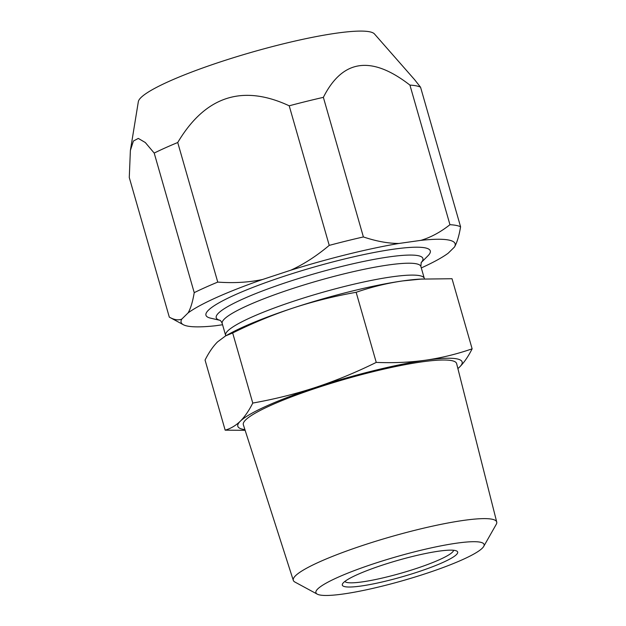 <?xml version="1.0" encoding="UTF-8"?>
<svg xmlns="http://www.w3.org/2000/svg" width="626" height="626" viewBox="0 0 626 626"><rect width="100%" height="100%" fill="white"/><g stroke="black" fill="none" stroke-linecap="round" stroke-linejoin="round"><path stroke-width="0.94" d="M453.607 550.27A56.676 8.021 -16 0 1 439.421 559.707A56.676 8.021 -16 0 1 381.97 578.127A56.676 8.021 -16 0 1 344.832 581.46M442.699 562.539A60.01 8.49 164 0 0 456.753 551.044A60.01 8.49 164 0 0 415.797 555.669A60.01 8.49 164 0 0 357.297 574.629A60.01 8.49 164 0 0 342.571 583.792A60.01 8.49 164 0 0 376.429 583.252A60.01 8.49 164 0 0 442.699 562.539M483.71 546.42A87.476 12.371 -16 0 0 434.358 547.202A87.476 12.371 -16 0 0 337.75 577.391A87.476 12.371 164 0 0 317.265 594.144A87.476 12.371 164 0 0 376.977 587.415A87.476 12.371 164 0 0 462.246 559.777A87.476 12.371 -16 0 0 483.71 546.42L496.254 524.33A105.81 14.969 -16 0 0 496.723 522.037L456.628 363.589A110.935 15.697 -16 0 0 386.672 368.487A110.935 15.697 -16 0 0 271.019 405.272A110.935 15.697 164 0 0 243.35 424.749L293.304 580.365A105.81 14.969 164 0 0 294.916 582.055L317.265 594.144M496.723 522.037A105.81 14.969 -16 0 0 429.999 526.709A105.81 14.969 -16 0 0 319.698 561.788A105.81 14.969 164 0 0 293.304 580.365M457.88 368.55A116.686 16.503 164 0 0 459.648 366.985A116.686 16.503 164 0 0 425.508 360.216A116.686 16.503 164 0 0 315.833 387.33A116.686 16.503 164 0 0 240.29 421.22A116.686 16.503 164 0 0 244.915 429.616M245.134 430.32L225.164 430.164C230.736 428.567 235.775 425.586 240.29 421.22C244.782 416.736 248.945 410.687 252.771 403.066C274.681 399.153 295.707 393.91 315.833 387.33C335.998 380.631 356.131 372.321 376.249 362.399L356.147 292.295C371.633 286.958 387.173 283.163 402.768 280.91A116.686 16.503 -16 0 1 419.678 279.126L452.027 278.726L472.129 348.831C468.295 356.46 464.132 362.517 459.648 366.985L457.896 368.604M376.249 362.399C393.464 363.103 409.881 362.376 425.508 360.216C441.166 357.947 456.706 354.152 472.129 348.831M225.164 430.164L205.062 360.06C208.904 352.422 213.059 346.374 217.543 341.906L225.556 335.919L232.669 332.962C252.849 323.008 272.991 314.698 293.085 308.023A116.686 16.503 -16 0 1 402.768 280.91L422.401 278.961M252.771 403.066L232.669 332.962M225.556 335.919L229.922 333.533A116.686 16.503 -16 0 1 293.085 308.023C313.282 301.427 334.3 296.184 356.147 292.295M219.929 320.309L210.579 318.157A116.686 16.503 -16 0 1 235.094 294.815A116.686 16.503 -16 0 1 369.356 253.428A116.686 16.503 -16 0 1 427.926 255.831L421.142 262.615M421.298 267.928A142.517 20.165 164 0 0 448.161 253.233L454.468 247.043A142.517 20.165 164 0 0 454.515 246.957A142.517 20.165 164 0 0 420.813 240.368L398.911 243.467A142.517 20.165 164 0 0 290.785 270.205L262.568 279.493A142.517 20.165 164 0 0 188.097 312.898L181.79 319.088A142.517 20.165 -16 0 0 183.332 324.714A142.517 20.165 -16 0 0 215.446 325.763L222.566 324.753M181.79 319.088C178.379 320.535 174.208 319.878 169.302 317.124L183.332 324.714M454.468 247.043C457.027 242.614 459.069 235.869 460.587 226.8A154.192 21.816 164 0 0 449.953 224.695C440.446 232.207 430.735 237.426 420.813 240.368M398.911 243.467C388.097 243.444 376.257 241.268 363.393 236.941A154.192 21.816 164 0 0 329.237 245.384C316.498 256.065 303.68 264.336 290.785 270.205M262.568 279.493C248.772 282.404 233.834 283.273 217.754 282.099A154.192 21.816 164 0 0 194.224 292.655C192.691 301.748 190.656 308.493 188.097 312.898M217.754 282.099L177.729 142.517A154.192 21.816 164 0 0 165.194 147.9A154.192 21.816 -16 0 0 154.199 153.073L145.302 142.525L138.307 138.416L133.408 141.03L130.38 150.451L129.277 177.534L169.302 317.124M414.568 79.643L420.562 87.217A154.192 21.816 164 0 0 409.928 85.105L449.953 224.695M420.562 87.217L460.587 226.8M409.928 85.105C371.414 55.198 342.563 59.282 323.368 97.351A154.192 21.816 164 0 0 289.204 105.802L329.237 245.384M323.368 97.351L363.393 236.941M154.199 153.073L194.224 292.655M130.38 150.451L138.338 101.67A123.095 17.411 -16 0 1 169.13 81.325A123.095 17.411 164 0 1 293.469 41.41A123.095 17.411 164 0 1 374.473 33.96L414.952 80.081M289.204 105.802C242.403 84.025 205.242 96.263 177.729 142.517M225.72 335.826L225.61 335.348A103.345 14.617 164 0 1 251.409 317.265A103.345 14.617 -16 0 1 358.933 283.046A103.345 14.617 -16 0 1 424.295 278.374L420.883 266.488A103.345 14.617 -16 0 0 355.529 271.16A103.345 14.617 -16 0 0 247.998 305.378A103.345 14.617 164 0 0 222.199 323.462C221.314 321.498 220.516 320.426 219.796 320.238M219.898 320.293A107.516 15.212 164 0 1 243.068 298.931A107.516 15.212 -16 0 1 365.842 260.987A107.516 15.212 -16 0 1 421.157 262.576M424.451 278.852L424.295 278.374M225.61 335.348L222.199 323.462M421.22 262.482L420.883 266.488"/></g></svg>
